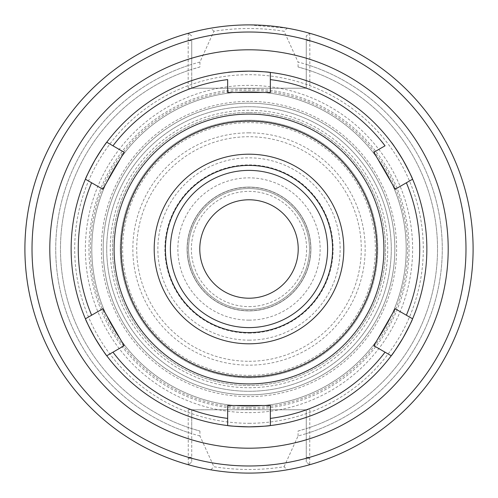 <?xml version="1.0" encoding="UTF-8"?>
<svg xmlns="http://www.w3.org/2000/svg" width="498" height="498" viewBox="0 0 498 498"><rect width="100%" height="100%" fill="white"/><g stroke="black" fill="none" stroke-linecap="round" stroke-linejoin="round"><path stroke-width="0.37" stroke-dasharray="2.49 1.87" d="M327.603 249A78.603 78.603 0 0 0 249 170.397A78.603 78.603 0 0 0 170.397 249A78.603 78.603 0 0 0 249 327.603A78.603 78.603 0 0 0 327.603 249M199.785 249A49.215 49.215 0 0 0 273.607 291.616A49.215 49.215 0 0 0 273.607 206.377A49.215 49.215 0 0 0 199.785 249M213.916 31.25L210.797 28.181A224.1 224.1 0 0 0 210.797 469.813L213.916 466.75C237.303 470.398 260.691 470.398 284.084 466.75L287.203 469.813A224.1 224.1 0 0 0 287.203 28.181L284.084 31.25C260.684 27.595 237.297 27.595 213.916 31.25L199.928 62.045L199.928 66.975L191.73 69.384L191.73 64.385A193.292 193.292 0 0 0 191.73 433.609L191.73 409.779L188.176 409.779L309.824 409.779L309.7 464.721A224.1 224.1 0 0 0 309.7 33.279L309.824 39.709L306.27 39.709L306.27 35.9L309.7 33.279L306.27 35.9L306.27 88.221L188.176 88.221L191.73 88.221L191.73 39.709L188.176 39.709L188.3 33.279L191.73 35.9L188.3 33.279A224.1 224.1 0 0 0 188.3 464.721L188.176 409.779M210.803 28.187C222.139 26.126 234.869 25.037 249 24.906L287.203 28.181M284.084 466.75L298.072 435.955A193.292 193.292 0 0 0 298.072 62.045L284.084 31.25M287.203 469.813C261.73 474.102 236.264 474.102 210.797 469.813M191.73 64.385L191.73 39.709M188.176 88.221L188.176 39.709M188.176 458.291L191.73 458.291L191.73 462.1L188.3 464.721L191.73 462.1L191.73 433.609M309.824 39.709L309.824 88.221M199.928 66.975A188.524 188.524 0 0 0 199.928 431.025L191.73 428.616A188.524 188.524 0 0 1 191.73 69.384L191.73 88.221L306.27 88.221L306.27 39.709M298.072 435.955L298.072 431.025L306.27 428.616L306.27 462.1L309.7 464.721A224.1 224.1 0 0 0 309.7 33.279M306.27 433.609A193.292 193.292 0 0 0 306.27 64.385M309.7 464.721L306.27 462.1L306.27 458.291L309.824 458.291M306.27 458.291L306.27 409.779L309.824 409.779M298.072 431.025A188.524 188.524 0 0 0 298.072 66.975L306.27 69.384A188.524 188.524 0 0 1 306.27 428.616L306.27 409.779L191.73 409.779L191.73 458.291M298.072 66.975L298.072 62.045M199.928 431.025L199.928 435.955L213.916 466.75M412.525 179.05A177.854 177.854 0 0 0 412.282 178.483A177.854 177.854 0 0 1 412.525 179.05M391.708 142.851A177.854 177.854 0 0 0 391.341 142.36A177.854 177.854 0 0 1 391.708 142.851M270.184 72.409A177.854 177.854 0 0 0 269.574 72.341A177.854 177.854 0 0 1 270.184 72.409M228.426 72.341A177.854 177.854 0 0 0 227.816 72.409A177.854 177.854 0 0 1 228.426 72.341M106.659 142.36A177.854 177.854 0 0 0 106.292 142.851A177.854 177.854 0 0 1 106.659 142.36M85.718 178.483A177.854 177.854 0 0 0 85.475 179.05A177.854 177.854 0 0 1 85.718 178.483M85.475 318.944A177.854 177.854 0 0 0 85.718 319.517A177.854 177.854 0 0 1 85.475 318.944M106.292 355.149A177.854 177.854 0 0 0 106.659 355.64A177.854 177.854 0 0 1 106.292 355.149M227.816 425.591A177.854 177.854 0 0 0 228.426 425.659A177.854 177.854 0 0 1 227.816 425.591M269.574 425.659A177.854 177.854 0 0 0 270.184 425.591A177.854 177.854 0 0 1 269.574 425.659A177.854 177.854 0 0 0 270.184 425.591A177.854 177.854 0 0 1 269.574 425.659M391.341 355.64A177.854 177.854 0 0 0 391.708 355.149A177.854 177.854 0 0 1 391.341 355.64A177.854 177.854 0 0 0 391.708 355.149A177.854 177.854 0 0 1 391.341 355.64M412.282 319.517A177.854 177.854 0 0 0 412.525 318.944A177.854 177.854 0 0 1 412.282 319.517A177.854 177.854 0 0 0 412.525 318.944A177.854 177.854 0 0 1 412.282 319.517M391.285 249A142.285 142.285 0 0 0 249 106.715A142.285 142.285 0 0 0 106.715 249A142.285 142.285 0 0 0 249 391.285A142.285 142.285 0 0 0 391.285 249A142.285 142.285 0 0 0 249 106.715A142.285 142.285 0 0 0 106.715 249A142.285 142.285 0 0 0 249 391.285A142.285 142.285 0 0 0 391.285 249A142.285 142.285 0 0 0 249 106.715A142.285 142.285 0 0 0 106.715 249A142.285 142.285 0 0 0 249 391.285A142.285 142.285 0 0 0 391.285 249M249 165.404A83.589 83.589 0 0 0 165.411 249A83.589 83.589 0 0 0 249 332.589A83.589 83.589 0 0 0 332.589 249A83.589 83.589 0 0 0 249 165.404M310.895 249A61.895 61.895 0 0 0 249 187.105A61.895 61.895 0 0 0 187.105 249A61.895 61.895 0 0 0 249 310.895A61.895 61.895 0 0 0 310.895 249A61.895 61.895 0 0 0 249 187.105A61.895 61.895 0 0 0 187.105 249A61.895 61.895 0 0 0 249 310.895A61.895 61.895 0 0 0 310.895 249A61.895 61.895 0 0 0 249 187.105A61.895 61.895 0 0 0 187.105 249A61.895 61.895 0 0 0 249 310.895A61.895 61.895 0 0 0 310.895 249M249 188.53A60.47 60.47 0 0 0 188.53 249A60.47 60.47 0 0 0 249 309.47A60.47 60.47 0 0 0 309.47 249A60.47 60.47 0 0 0 249 188.53A60.47 60.47 0 0 0 188.53 249A60.47 60.47 0 0 0 249 309.47A60.47 60.47 0 0 0 309.47 249A60.47 60.47 0 0 0 249 188.53A60.47 60.47 0 0 0 188.53 249A60.47 60.47 0 0 0 249 309.47A60.47 60.47 0 0 0 309.47 249A60.47 60.47 0 0 0 249 188.53M249 407.632A158.632 158.632 0 0 0 407.632 249A158.632 158.632 0 0 0 249 90.368A158.632 158.632 0 0 0 90.368 249A158.632 158.632 0 0 0 249 407.632M249 406.206A157.206 157.206 0 0 0 406.206 249A157.206 157.206 0 0 0 249 91.788A157.206 157.206 0 0 0 91.794 249A157.206 157.206 0 0 0 249 406.206A157.206 157.206 0 0 0 406.206 249A157.206 157.206 0 0 0 249 91.788A157.206 157.206 0 0 0 91.794 249A157.206 157.206 0 0 0 249 406.206A157.206 157.206 0 0 0 406.206 249A157.206 157.206 0 0 0 249 91.788A157.206 157.206 0 0 0 91.794 249A157.206 157.206 0 0 0 249 406.206M199.928 62.045A193.292 193.292 0 0 0 199.928 435.955M426.854 249A177.854 177.854 0 0 0 249 71.146A177.854 177.854 0 0 0 71.146 249A177.854 177.854 0 0 0 249 426.854A177.854 177.854 0 0 1 71.146 249A177.854 177.854 0 0 1 249 71.146A177.854 177.854 0 0 1 426.854 249A177.854 177.854 0 0 0 411.933 177.693A177.854 177.854 0 0 1 411.933 320.301A177.854 177.854 0 0 0 426.854 249M91.626 315.215L102.787 308.772M112.965 352.186L124.127 345.737M112.965 145.814L124.127 152.257M91.626 182.785L102.787 189.228M270.346 79.599L270.346 92.485L227.654 92.485L227.654 79.599M406.374 182.785L395.213 189.228M385.035 145.814L373.874 152.257M385.035 352.186L373.874 345.737M406.374 315.215L395.213 308.772M270.346 418.401L270.346 405.509M227.654 418.401L227.654 405.509M249 132.842A116.159 116.159 0 0 0 132.842 249A116.159 116.159 0 0 0 249 365.159A116.159 116.159 0 0 0 365.159 249A116.159 116.159 0 0 0 249 132.842M249 377.764A128.764 128.764 0 0 0 377.764 249A128.764 128.764 0 0 0 249 120.23A128.764 128.764 0 0 0 120.236 249A128.764 128.764 0 0 0 249 377.764A128.764 128.764 0 0 0 377.764 249A128.764 128.764 0 0 0 249 120.23A128.764 128.764 0 0 0 120.236 249A128.764 128.764 0 0 0 249 377.764M394.839 249A145.839 145.839 0 0 0 249 103.161A145.839 145.839 0 0 0 103.161 249A145.839 145.839 0 0 0 249 394.839A145.839 145.839 0 0 0 394.839 249A145.839 145.839 0 0 0 249 103.161A145.839 145.839 0 0 0 103.161 249A145.839 145.839 0 0 0 249 394.839A145.839 145.839 0 0 0 394.839 249A145.839 145.839 0 0 0 249 103.161A145.839 145.839 0 0 0 103.161 249A145.839 145.839 0 0 0 249 394.839A145.839 145.839 0 0 0 394.839 249M249 112.492A136.508 136.508 0 0 0 112.492 249A136.508 136.508 0 0 0 249 385.508A136.508 136.508 0 0 0 385.508 249A136.508 136.508 0 0 0 249 112.492A136.508 136.508 0 0 0 112.492 249A136.508 136.508 0 0 0 249 385.508A136.508 136.508 0 0 0 385.508 249A136.508 136.508 0 0 0 249 112.492M249 101.38A147.62 147.62 0 0 0 101.38 249A147.62 147.62 0 0 0 249 396.62A147.62 147.62 0 0 0 396.62 249A147.62 147.62 0 0 0 249 101.38M268.715 425.759A177.854 177.854 0 0 0 392.219 354.452A177.854 177.854 0 0 1 268.715 425.759M229.285 72.241A177.854 177.854 0 0 0 105.781 143.542A177.854 177.854 0 0 1 229.285 72.241M86.067 177.693A177.854 177.854 0 0 0 86.067 320.301A177.854 177.854 0 0 1 86.067 177.693M105.781 354.452A177.854 177.854 0 0 0 229.285 425.759A177.854 177.854 0 0 1 105.781 354.452M392.219 143.542A177.854 177.854 0 0 0 268.715 72.241A177.854 177.854 0 0 1 392.219 143.542M191.73 457.282L188.176 457.282A216.985 216.985 0 0 1 188.176 40.718L191.73 40.718M188.3 33.279A224.1 224.1 0 0 0 188.3 464.721M306.27 457.282L309.824 457.282A216.985 216.985 0 0 0 309.824 40.718L306.27 40.718M249 409.051A160.057 160.057 0 0 0 409.057 249A160.057 160.057 0 0 0 249 88.943A160.057 160.057 0 0 0 88.943 249A160.057 160.057 0 0 0 249 409.051M249 423.3A174.3 174.3 0 0 0 423.3 249A174.3 174.3 0 0 0 249 74.7A174.3 174.3 0 0 0 74.7 249A174.3 174.3 0 0 0 249 423.3M249 377.054A128.054 128.054 0 0 0 377.054 249A128.054 128.054 0 0 0 249 120.946A128.054 128.054 0 0 0 120.946 249A128.054 128.054 0 0 0 249 377.054M249 375.374A126.374 126.374 0 0 0 375.374 249A126.374 126.374 0 0 0 249 122.626A126.374 126.374 0 0 0 122.626 249A126.374 126.374 0 0 0 249 375.374M249 361.28A112.287 112.287 0 0 0 361.287 249A112.287 112.287 0 0 0 249 136.713A112.287 112.287 0 0 0 136.713 249A112.287 112.287 0 0 0 249 361.28M249 306.625A57.625 57.625 0 0 0 306.625 249A57.625 57.625 0 0 0 249 191.375A57.625 57.625 0 0 0 191.375 249A57.625 57.625 0 0 0 249 306.625M310.746 249A61.746 61.746 0 0 0 249 187.254A61.746 61.746 0 0 0 187.254 249A61.746 61.746 0 0 0 249 310.746A61.746 61.746 0 0 0 310.746 249M249 320.139A71.139 71.139 0 0 0 320.139 249A71.139 71.139 0 0 0 249 177.854A71.139 71.139 0 0 0 177.861 249A71.139 71.139 0 0 0 249 320.139M249 333.106A84.112 84.112 0 0 0 333.112 249A84.112 84.112 0 0 0 249 164.888A84.112 84.112 0 0 0 164.888 249A84.112 84.112 0 0 0 249 333.106M249 340.146A91.146 91.146 0 0 0 340.146 249A91.146 91.146 0 0 0 249 157.847A91.146 91.146 0 0 0 157.854 249A91.146 91.146 0 0 0 249 340.146M249 387.724A138.724 138.724 0 0 0 387.724 249A138.724 138.724 0 0 0 249 110.27A138.724 138.724 0 0 0 110.276 249A138.724 138.724 0 0 0 249 387.724M249 412.624A163.624 163.624 0 0 0 412.624 249A163.624 163.624 0 0 0 249 85.376A163.624 163.624 0 0 0 85.376 249A163.624 163.624 0 0 0 249 412.624"/><path stroke-width="0.75" d="M298.215 249A49.215 49.215 0 0 0 249 199.785A49.215 49.215 0 0 0 199.785 249A49.215 49.215 0 0 0 249 298.209A49.215 49.215 0 0 0 298.215 249M327.603 249A78.603 78.603 0 0 1 209.695 317.07A78.603 78.603 0 0 1 209.695 180.923A78.603 78.603 0 0 1 327.603 249M188.3 33.279A224.1 224.1 0 0 0 188.3 464.721M426.854 249A177.854 177.854 0 0 0 412.525 179.05A177.854 177.854 0 0 1 412.525 318.944A177.854 177.854 0 0 0 426.854 249A177.854 177.854 0 0 1 412.525 318.944A177.854 177.854 0 0 0 426.854 249M412.282 178.483A177.854 177.854 0 0 0 391.708 142.851A177.854 177.854 0 0 1 412.282 178.483M391.341 142.36A177.854 177.854 0 0 0 270.184 72.409A177.854 177.854 0 0 1 391.341 142.36M106.759 355.765A177.854 177.854 0 0 0 227.654 425.566L227.654 405.509L270.346 405.509L270.346 425.566C269.076 425.995 261.96 426.425 249 426.854A177.854 177.854 0 0 1 228.426 425.659A177.854 177.854 0 0 0 249 426.854C236.04 426.425 228.924 425.995 227.654 425.566A177.854 177.854 0 0 1 106.759 355.765L112.965 352.186L106.759 355.765C105.75 354.881 101.822 348.936 94.975 337.924C88.862 326.489 85.675 320.114 85.413 318.801A177.854 177.854 0 0 1 85.413 179.199L91.626 182.785L85.413 179.199C85.675 177.886 88.862 171.511 94.975 160.07C101.822 149.064 105.75 143.113 106.759 142.229A177.854 177.854 0 0 1 227.654 72.428C228.924 71.998 236.04 71.569 249 71.146A177.854 177.854 0 0 1 269.574 72.341A177.854 177.854 0 0 0 228.426 72.341A177.854 177.854 0 0 1 249 71.146C261.96 71.569 269.076 71.998 270.346 72.428L270.346 92.485L227.654 92.485L227.654 79.599A170.739 170.739 0 0 0 112.965 145.814L124.127 152.257L102.787 189.228L124.127 152.257M227.816 72.409A177.854 177.854 0 0 0 106.659 142.36A177.854 177.854 0 0 1 227.816 72.409M106.292 142.851A177.854 177.854 0 0 0 85.718 178.483A177.854 177.854 0 0 1 106.292 142.851M85.475 179.05A177.854 177.854 0 0 0 85.475 318.944A177.854 177.854 0 0 1 85.475 179.05M85.718 319.517A177.854 177.854 0 0 0 106.292 355.149A177.854 177.854 0 0 1 85.718 319.517M106.659 355.64A177.854 177.854 0 0 0 227.816 425.591A177.854 177.854 0 0 1 106.659 355.64M249 426.854A177.854 177.854 0 0 0 269.574 425.659A177.854 177.854 0 0 1 249 426.854A177.854 177.854 0 0 0 268.715 425.759A177.854 177.854 0 0 1 249 426.854A177.854 177.854 0 0 0 269.574 425.659A177.854 177.854 0 0 1 229.285 425.759A177.854 177.854 0 0 0 249 426.854M270.184 425.591A177.854 177.854 0 0 0 391.341 355.64A177.854 177.854 0 0 1 270.184 425.591A177.854 177.854 0 0 0 391.341 355.64A177.854 177.854 0 0 1 270.184 425.591M391.708 355.149A177.854 177.854 0 0 0 412.282 319.517A177.854 177.854 0 0 1 391.708 355.149A177.854 177.854 0 0 0 412.282 319.517A177.854 177.854 0 0 1 391.708 355.149M249 165.404A83.589 83.589 0 0 0 165.411 249A83.589 83.589 0 0 0 249 332.589A83.589 83.589 0 0 0 332.589 249A83.589 83.589 0 0 0 249 165.404M473.1 249A224.1 224.1 0 0 0 249 24.9A224.1 224.1 0 0 0 24.9 249A224.1 224.1 0 0 0 249 473.094A224.1 224.1 0 0 0 473.1 249A224.1 224.1 0 0 0 249 24.9A224.1 224.1 0 0 0 24.9 249A224.1 224.1 0 0 0 249 473.094A224.1 224.1 0 0 0 473.1 249M85.413 179.199A177.854 177.854 0 0 0 85.413 318.801L102.787 308.772L124.127 345.737L102.787 308.772M85.413 318.801L91.626 315.215A170.739 170.739 0 0 1 91.626 182.785L102.787 189.228M124.127 345.737L112.965 352.186A170.739 170.739 0 0 0 227.654 418.401L227.654 425.566M106.759 142.229L112.965 145.814L106.759 142.229A177.854 177.854 0 0 1 227.654 72.428M270.346 425.566A177.854 177.854 0 0 0 391.241 355.765L385.035 352.186A170.739 170.739 0 0 1 270.346 418.401L270.346 425.566A177.854 177.854 0 0 0 391.241 355.765C392.25 354.881 396.178 348.936 403.025 337.924A177.854 177.854 0 0 1 392.219 354.452A177.854 177.854 0 0 0 403.025 337.924C409.138 326.489 412.325 320.114 412.587 318.801L406.374 315.215L412.587 318.801A177.854 177.854 0 0 0 412.587 179.199C412.325 177.886 409.138 171.511 403.025 160.07A177.854 177.854 0 0 1 411.933 177.693A177.854 177.854 0 0 0 403.025 160.07C396.178 149.064 392.25 143.113 391.241 142.229A177.854 177.854 0 0 0 270.346 72.428L270.346 79.599A170.739 170.739 0 0 1 385.035 145.814L373.874 152.257L395.213 189.228L373.874 152.257M412.587 318.801A177.854 177.854 0 0 0 412.587 179.199L395.213 189.228M412.587 179.199L406.374 182.785A170.739 170.739 0 0 1 406.374 315.215L395.213 308.772L373.874 345.737L395.213 308.772M391.241 355.765L373.874 345.737M270.346 405.509L227.654 405.509M249 343.801A94.801 94.801 0 0 0 343.801 249A94.801 94.801 0 0 0 249 154.199A94.801 94.801 0 0 0 154.199 249A94.801 94.801 0 0 0 249 343.801M403.025 337.924A177.854 177.854 0 0 0 411.933 320.301A177.854 177.854 0 0 1 403.025 337.924M249 71.146A177.854 177.854 0 0 0 229.285 72.241A177.854 177.854 0 0 1 268.715 72.241A177.854 177.854 0 0 0 249 71.146M105.781 143.542A177.854 177.854 0 0 0 86.067 177.693A177.854 177.854 0 0 1 105.781 143.542M86.067 320.301A177.854 177.854 0 0 0 105.781 354.452A177.854 177.854 0 0 1 86.067 320.301M403.025 160.07A177.854 177.854 0 0 0 392.219 143.542A177.854 177.854 0 0 1 403.025 160.07M249 465.985A216.985 216.985 0 0 0 465.985 249A216.985 216.985 0 0 0 249 32.015A216.985 216.985 0 0 0 32.015 249A216.985 216.985 0 0 0 249 465.985M249 448.2A199.2 199.2 0 0 0 448.2 249A199.2 199.2 0 0 0 249 49.8A199.2 199.2 0 0 0 49.8 249A199.2 199.2 0 0 0 249 448.2M391.241 142.229A177.854 177.854 0 0 0 270.346 72.428M249 383.914A134.914 134.914 0 0 0 383.914 249A134.914 134.914 0 0 0 249 114.086A134.914 134.914 0 0 0 114.086 249A134.914 134.914 0 0 0 249 383.914M249 376.799A127.799 127.799 0 0 0 376.799 249A127.799 127.799 0 0 0 249 121.201A127.799 127.799 0 0 0 121.201 249A127.799 127.799 0 0 0 249 376.799"/></g></svg>
